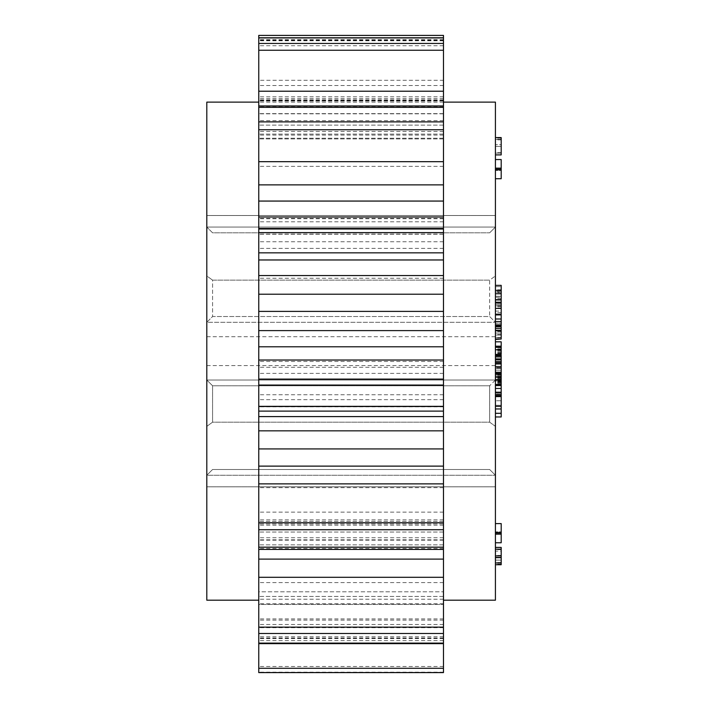 <?xml version="1.0" encoding="UTF-8"?>
<svg xmlns="http://www.w3.org/2000/svg" width="708" height="708" viewBox="0 0 708 708"><rect width="100%" height="100%" fill="white"/><g stroke="black" fill="none" stroke-linecap="round" stroke-linejoin="round"><path stroke-width="0.53" stroke-dasharray="3.54 2.66" d="M495.423 600.198L495.423 102.12M443.474 672.6L443.474 35.4M212.577 280.138L206.807 275.961L206.807 486.812L206.807 215.506L206.807 275.961L212.577 280.138L489.653 280.138L495.423 275.961L489.653 280.138L489.653 316.529L489.653 280.138L212.577 280.138L212.577 316.529L489.653 316.529L495.423 322.299L495.423 380.019L495.423 215.506L495.423 322.299L489.653 316.529L212.577 316.529L206.807 322.299L495.423 322.299L206.807 322.299L212.577 316.529L212.577 280.138M212.577 469.493L206.807 475.263L212.577 469.493L489.653 469.493L495.423 475.263L489.653 469.493L495.423 475.263L495.423 486.812L495.423 475.263L489.653 469.493L212.577 469.493L489.653 469.493L212.577 469.493L206.807 475.263L495.423 475.263L206.807 475.263L212.577 469.493M495.423 452.173L495.423 486.812L495.423 452.173M206.807 600.198L206.807 102.12M258.756 672.6L258.756 35.4M495.423 286.651L495.423 292.608L495.423 286.651L501.193 286.651L495.423 286.66M495.423 296.271L495.423 289.784L495.423 296.28L501.193 296.271L501.193 292.05L495.423 292.05M495.423 339.389L495.423 333.079L495.423 339.389L501.193 339.389L501.193 335.043L495.423 335.043L501.193 335.043L501.193 331.096L495.423 331.096L495.423 326.751L495.423 333.079L495.423 331.096L501.193 331.096L501.193 326.751L495.423 326.751M495.423 324.839L495.423 318.963L495.423 324.839L501.193 324.839L495.423 324.839M495.423 323.237L495.423 318.963L495.423 323.237L501.193 323.237L495.423 323.237M495.423 325.034L501.193 325.034L495.423 325.034M495.423 314.591L495.423 318.989L495.423 314.591L501.193 314.591L495.423 314.591L501.193 314.591L501.193 302.75L495.423 302.75L495.423 314.91L495.423 302.75M495.423 381.063L495.423 370.125L495.423 382.214L495.423 379.47L495.423 381.063L501.193 381.063L501.193 370.125L501.193 372.266L495.423 372.266L495.423 362.859L495.423 372.266M495.423 379.603L495.423 373.417L495.423 379.603L501.193 379.603L501.193 373.417L501.193 382.214L501.193 379.47L495.423 379.47L501.193 379.47L501.193 381.063M495.423 370.125L501.193 370.125L495.423 370.125M495.423 302.228L495.423 305.644L495.423 302.228M495.423 523.593L495.423 542.762L495.423 523.593L501.193 523.593L501.193 531.876L495.423 531.876L501.193 531.876L501.193 534.469L495.423 534.469L501.193 534.469L501.193 542.762L495.423 542.762M495.423 227.056L495.423 215.506L495.423 227.056L489.653 232.826L495.423 227.056L489.653 232.826L495.423 227.056L206.807 227.056L206.807 215.506L206.807 227.056L212.577 232.826L489.653 232.826L212.577 232.826L206.807 227.056L212.577 232.826L489.653 232.826L212.577 232.826L206.807 227.056L495.423 227.056M495.423 380.019L495.423 426.358L495.423 380.019L489.653 385.789L495.423 380.019L206.807 380.019L212.577 385.789L489.653 385.789L489.653 422.18L489.653 385.789L212.577 385.789L212.577 422.18L489.653 422.18L495.423 426.358L489.653 422.18L212.577 422.18L206.807 426.358L212.577 422.18L212.577 385.789L206.807 380.019L495.423 380.019M495.423 396.586L495.423 406.286L495.423 396.569L501.193 396.569L495.423 396.569M495.423 338.999L495.423 330.282L495.423 338.999L501.193 338.999L501.193 337.397L495.423 337.397L501.193 337.397L495.423 337.397L501.193 337.397L501.193 330.282L495.423 330.282L501.193 330.282L501.193 337.397L501.193 330.282L495.423 330.282M495.423 325.928L495.423 321.565L495.423 325.928M495.423 547.417L495.423 564.736L495.423 547.417L495.423 564.736L495.423 547.417L495.423 564.736L495.423 547.417L495.423 564.736L495.423 547.417L495.423 564.736L495.423 547.417L501.193 547.417L501.193 564.736L501.193 547.417L495.423 547.417L501.193 547.417L501.193 564.736L495.423 564.736L501.193 564.736L501.193 547.417L501.193 555.417L501.193 547.417L495.423 547.417L501.193 547.417L495.423 547.417L501.193 547.417L501.193 564.736L495.423 564.736L501.193 564.736L495.423 564.736L501.193 564.736L501.193 547.417L495.423 547.417L501.193 547.417L501.193 564.736L495.423 564.736L501.193 564.736L501.193 547.417L495.423 547.417L501.193 547.417L501.193 564.736L495.423 564.736L501.193 564.736L501.193 551.09L495.423 551.09M495.423 154.902L495.423 137.582L495.423 154.902L495.423 137.582L495.423 154.902L495.423 137.582L495.423 154.902L495.423 137.582L495.423 154.902L501.193 154.902L501.193 137.582L495.423 137.582L501.193 137.582L501.193 139.361L495.423 139.361L495.423 153.123L495.423 139.361L501.193 139.361L501.193 144.689L495.423 144.689L501.193 144.689L501.193 146.459L495.423 146.459L501.193 146.459L501.193 153.123L495.423 153.123L501.193 153.123L501.193 154.902L495.423 154.902L501.193 154.902L501.193 137.582L495.423 137.582L501.193 137.582L501.193 153.123L495.423 153.123L501.193 153.123L501.193 154.902L495.423 154.902L501.193 154.902L501.193 137.582L501.193 154.902L495.423 154.902L501.193 154.902L501.193 137.582L495.423 137.582L501.193 137.582M495.423 178.726L495.423 159.557L495.423 178.726L501.193 178.726L501.193 170.442L495.423 170.442L501.193 170.442L501.193 167.849L495.423 167.849L501.193 167.849L501.193 159.557L495.423 159.557M495.423 362.859L501.193 362.859L501.193 366.328L501.193 364.337L495.423 364.337L495.423 361.629L495.423 366.328L495.423 364.337L501.193 364.337L501.193 355.319L495.423 355.319L495.423 361.629L495.423 355.319M495.423 367.549L495.423 366.328L495.423 367.956L501.193 367.956L501.193 366.328L501.193 367.549L495.423 367.549M495.423 367.956L501.193 367.956L495.423 367.956M495.423 346.194L495.423 354.416L495.423 341.822L495.423 349.256L495.423 346.194L501.193 346.194L501.193 349.256L501.193 346.194L495.423 346.194L501.193 346.194M495.423 406.286L501.193 406.286L501.193 400.772L495.423 400.772L501.193 400.772L501.193 393.834L495.423 393.834L501.193 393.834L501.193 392.223L495.423 392.223M495.423 416.968L495.423 405.303L495.423 416.968L501.193 416.968L501.193 405.303L495.423 405.303L501.193 405.303L501.193 406.286M495.423 290.333L495.423 299.696L495.423 290.333M495.423 305.9L495.423 297.245L495.423 305.9L501.193 305.9L495.423 305.9M495.423 394.418L495.423 388.453L495.423 394.613L495.423 388.542L495.423 394.418L501.193 394.418L495.423 394.418M501.193 392.223L501.193 388.542L495.423 388.542L495.423 392.816L495.423 388.542L501.193 388.542L501.193 394.418L501.193 384.17L495.423 384.17L495.423 388.453L495.423 384.17L501.193 384.17L501.193 385.568L501.193 379.603M443.474 209.692L443.474 98.616L443.474 209.692M443.474 37.781L443.474 102.12L443.474 37.781M443.474 105.961L443.474 138.918L443.474 105.961M443.474 228.985L443.474 234.268L443.474 229.02L258.756 229.02L258.756 234.268L258.756 228.985M443.474 411.109L443.474 406.622L443.474 411.109M258.756 209.692L258.756 102.12L258.756 209.692M258.756 80.296L258.756 37.781L258.756 80.296L443.474 80.296M258.756 406.746L258.756 411.109L258.756 406.746L443.474 406.746M258.756 591.791L258.756 596.419L258.756 591.791L443.474 591.791L258.756 591.791M258.756 604.464L258.756 596.419L258.756 604.464L443.474 604.464L258.756 604.464M206.807 351.159L206.807 365.594L206.807 351.159M501.193 379.532L501.193 384.886L501.193 375.019L501.193 380.523L501.193 375.939L501.193 379.532L495.423 379.532M501.193 383.276L495.423 383.276M501.193 375.939L495.423 375.939M501.193 380.523L495.423 380.523L501.193 380.523M501.193 375.019L495.423 375.019M501.193 379.577L495.423 379.577M501.193 382.568L495.423 382.568M501.193 383.966L495.423 383.966M501.193 374.479L501.193 376.417L501.193 374.479L495.423 374.479M501.193 376.417L495.423 376.417M501.193 362.859L501.193 368.364L495.423 368.364L501.193 368.364L501.193 372.266M501.193 366.762L495.423 366.762L501.193 366.762M495.423 321.565L501.193 321.565L501.193 323.167L495.423 323.167L501.193 323.167L501.193 325.928M501.193 308.467L501.193 314.219L501.193 304.59L501.193 308.467L495.423 308.467M501.193 312.617L495.423 312.617M501.193 302.75L501.193 305.9L501.193 304.59L495.423 304.59L501.193 304.59L501.193 297.245L495.423 297.245M501.193 307.971L495.423 307.971M501.193 311.077L501.193 302.98L501.193 311.077L495.423 311.077M501.193 562.957L501.193 549.196L501.193 562.957L495.423 562.957L495.423 549.196L495.423 562.957L495.423 557.161L495.423 562.957L501.193 562.957L501.193 557.161L501.193 562.957L495.423 562.957L501.193 562.957M501.193 555.86L495.423 555.86M501.193 564.117L495.423 564.117M501.193 549.196L495.423 549.196M501.193 549.638L495.423 549.638M501.193 562.479L495.423 562.479M501.193 555.417L495.423 555.417M501.193 560.108L495.423 560.108L501.193 560.108M501.193 564.506L495.423 564.506M501.193 557.187L495.423 557.187M501.193 551.09L501.193 564.736L495.423 564.736M501.193 557.63L495.423 557.63M501.193 139.361L501.193 153.123L501.193 139.361L495.423 139.361M501.193 146.459L495.423 146.459L501.193 146.459M501.193 138.202L495.423 138.202M501.193 153.123L495.423 153.123L501.193 153.123M501.193 152.68L495.423 152.68M501.193 139.839L495.423 139.839M501.193 305.644L495.423 305.644M501.193 303.369L495.423 303.369M501.193 363.151L501.193 361.629L501.193 363.611L501.193 363.151L495.423 363.151L495.423 359.664L495.423 363.611L495.423 363.151L501.193 363.151M501.193 360.124L501.193 361.629L501.193 359.664L501.193 360.124L495.423 360.124M501.193 359.664L495.423 359.664L501.193 359.664M501.193 363.611L495.423 363.611L501.193 363.611M501.193 376.337L501.193 374.382L501.193 376.337L495.423 376.337L495.423 377.913L495.423 374.382L495.423 376.337L501.193 376.337M501.193 376.028L501.193 374.382L501.193 376.028L495.423 376.028L495.423 377.559L495.423 374.382L495.423 376.028M501.193 377.559L495.423 377.559L501.193 377.559M501.193 381.524L495.423 381.524M501.193 382.214L495.423 382.214M501.193 377.913L495.423 377.913M501.193 374.382L495.423 374.382L501.193 374.382M501.193 321.565L501.193 314.591M501.193 318.963L495.423 318.963L501.193 318.963L495.423 318.963L501.193 318.963L501.193 323.237L501.193 318.963M501.193 330.282L501.193 339.389M501.193 292.05L501.193 296.271M501.193 297.245L501.193 299.696L501.193 296.28L495.423 296.28L501.193 296.28L501.193 290.333L501.193 291.298L495.423 291.298M501.193 289.784L495.423 289.784M501.193 294.006L495.423 294.006M501.193 291.298L501.193 285.351M501.193 292.608L495.423 292.608M501.193 354.416L501.193 341.822L495.423 341.822M501.193 351.141L495.423 351.141M501.193 353.575L495.423 353.575M501.193 349.256L495.423 349.256M501.193 408.959L495.423 408.959M501.193 298.546L495.423 298.546M501.193 394.613L495.423 394.613L501.193 394.613M501.193 388.542L495.423 388.542L501.193 388.542L501.193 392.816L495.423 392.816L501.193 392.816L501.193 388.542M443.474 666.511L258.756 666.511M443.474 672.175L258.756 672.175M443.474 624.5L258.756 624.5M443.474 596.419L258.756 596.419L443.474 596.419M443.474 618.934L258.756 618.934M443.474 640.643L258.756 640.643M443.474 603.791L258.756 603.791M443.474 544.859L258.756 544.859L443.474 544.859M443.474 532.035L258.756 532.035L443.474 532.035M443.474 548.461L258.756 548.461M443.474 525.203L258.756 525.203M443.474 523.982L258.756 523.982L443.474 523.982M443.474 411.074L258.756 411.074M443.474 234.153L258.756 234.153M443.474 134.104L258.756 134.104L443.474 134.104M443.474 125.112L258.756 125.112L443.474 125.112M443.474 138.246L258.756 138.246L443.474 138.246M443.474 135.086L258.756 135.086M443.474 106.917L258.756 106.917M443.474 113.634L258.756 113.634L443.474 113.634M443.474 100.943L258.756 100.943L443.474 100.943M443.474 96.801L258.756 96.81M443.474 85.526L258.756 85.526M443.474 40.772L258.756 40.772M443.474 39.692L258.756 39.692M443.474 35.506L258.756 35.506M443.474 45.728L258.756 45.728M443.474 40.259L258.756 40.259M443.474 100.483L258.756 100.483M443.474 99.872L258.756 99.872M443.474 131.44L258.756 131.44M443.474 201.063L258.756 201.063M443.474 216.984L258.756 216.984M443.474 184.876L258.756 184.876M443.474 166.371L258.756 166.371M443.474 120.661L258.756 120.661M443.474 113.82L258.756 113.82M443.474 218.701L258.756 218.701M443.474 221.808L258.756 221.808M443.474 232.914L258.756 232.914M443.474 228.463L258.756 228.463M443.474 311.396L258.756 311.396M443.474 330.601L258.756 330.601M443.474 294.209L258.756 294.209M443.474 278.262L258.756 278.262M443.474 248.393L258.756 248.393M443.474 241.747L258.756 241.747M443.474 367.266L258.756 367.266M443.474 373.381L258.756 373.381M443.474 361.469L258.756 361.469M443.474 346.787L258.756 346.787M443.474 430.845L258.756 430.845M443.474 448.925L258.756 448.925M443.474 416.596L258.756 416.596M443.474 406.852L258.756 406.852M443.474 399.666L258.756 399.666M443.474 394.737L258.756 394.737M443.474 512.132L258.756 512.132M443.474 519.858L258.756 519.858M443.474 487.67L258.756 487.67M443.474 466.121L258.756 466.121M443.474 522.681L258.756 522.681M443.474 539.832L258.756 539.832M443.474 537.744L258.756 537.744M443.474 620.128L258.756 620.128M443.474 627.686L258.756 627.686M443.474 582.596L258.756 582.596M443.474 559.108L258.756 559.108M443.474 599.216L258.756 599.216M443.474 636.775L258.756 636.775M443.474 638.014L258.756 638.014M501.193 306.599L495.423 306.599M501.193 557.161L495.423 557.161L501.193 557.161M501.193 366.328L495.423 366.328L501.193 366.328M501.193 361.629L495.423 361.629M501.193 358.912L495.423 358.912M501.193 356.929L495.423 356.929M501.193 355.726L495.423 355.726M501.193 360.133L495.423 360.133M501.193 381.214L495.423 381.214M501.193 380.223L495.423 380.223M501.193 378.461L495.423 378.461M501.193 375.859L495.423 375.859M501.193 376.576L495.423 376.576M501.193 379.249L495.423 379.249M501.193 380.984L495.423 380.984M501.193 381.922L495.423 381.922M501.193 381.568L495.423 381.568M501.193 377.568L495.423 377.568M501.193 377.231L495.423 377.231L501.193 377.231M501.193 376.001L495.423 376.001M501.193 318.989L495.423 318.989M501.193 337.751L495.423 337.751M501.193 335.043L495.423 335.043M501.193 334.548L495.423 334.548M501.193 333.079L495.423 333.079L501.193 333.079M501.193 331.627L495.423 331.627M501.193 331.096L495.423 331.096M501.193 352.965L495.423 352.965M501.193 353.257L495.423 353.257M501.193 352.23L495.423 352.23M501.193 350.425L495.423 350.425M501.193 347.77L495.423 347.77M501.193 348.956L495.423 348.956M501.193 348.911L495.423 348.911M501.193 347.655L495.423 347.655M501.193 347.725L495.423 347.725M501.193 388.453L495.423 388.453M501.193 384.17L495.423 384.17M206.807 486.812L495.423 486.812L206.807 486.812M206.807 336.725L495.423 336.725M443.474 521.345L258.756 521.345L443.474 521.345M443.474 406.622L258.756 406.622M443.474 234.268L258.756 234.268L443.474 234.268M443.474 138.918L258.756 138.918L443.474 138.918M443.474 102.12L258.756 102.12M443.474 98.616L258.756 98.616M443.474 218.365L258.756 218.365M443.474 540.169L258.756 540.169M443.474 638.634L258.756 638.634M206.807 365.594L495.423 365.594M206.807 215.506L495.423 215.506L206.807 215.506"/><path stroke-width="1.06" d="M443.474 102.12L495.423 102.12L495.423 600.198L443.474 600.198M258.756 102.12L206.807 102.12L206.807 600.198L258.756 600.198M443.474 37.781L258.756 37.781L258.756 35.4L443.474 35.4L443.474 672.6L258.756 672.6L258.756 229.02M443.474 229.02L258.756 228.985L258.756 37.781M495.423 395.533L501.193 395.533L501.193 396.586L495.423 396.586M501.193 395.533L501.193 392.223L495.423 392.223M495.423 384.886L501.193 384.886L501.193 385.568L495.423 385.568M501.193 374.479L501.193 373.417L495.423 373.417M501.193 384.886L501.193 374.328L495.423 374.328M501.193 379.559L495.423 379.559M495.423 372.266L501.193 372.266L501.193 362.859L495.423 362.859M501.193 326.751L495.423 326.751L501.193 326.751L501.193 338.999L495.423 338.999M501.193 330.282L495.423 330.282M495.423 324.875L501.193 324.875L501.193 325.928L495.423 325.928M501.193 324.875L501.193 321.565L495.423 321.565M495.423 314.219L501.193 314.219L501.193 314.91L495.423 314.91M501.193 314.219L501.193 302.75L495.423 302.75M501.193 302.98L495.423 302.98M501.193 308.387L495.423 308.387M495.423 564.736L501.193 564.736L501.193 547.417L495.423 547.417M501.193 549.196L495.423 549.196M501.193 555.86L495.423 555.86M501.193 557.63L495.423 557.63M501.193 562.957L495.423 562.957M495.423 137.582L501.193 137.582L501.193 154.902L495.423 154.902M495.423 532.496L501.193 532.496L501.193 523.593L495.423 523.593M501.193 532.496L501.193 533.655L495.423 533.655M501.193 533.655L501.193 542.762L495.423 542.762M495.423 169.823L501.193 169.823L501.193 178.726L495.423 178.726M501.193 169.823L501.193 159.557L495.423 159.557M501.193 168.663L495.423 168.663M495.423 285.351L501.193 285.351L501.193 302.219L495.423 302.228L501.193 302.219L501.193 302.75M501.193 299.953L495.423 299.953M495.423 355.319L501.193 355.319L501.193 362.859M501.193 372.266L501.193 373.417M501.193 314.591L501.193 321.565M501.193 338.999L495.423 339.389M495.423 341.822L501.193 341.822L501.193 354.416L495.423 354.416M501.193 346.194L495.423 346.194M501.193 347.318L495.423 347.318M501.193 349.779L495.423 349.779M501.193 396.586L501.193 406.286L495.423 406.286M501.193 406.286L501.193 416.968L495.423 416.968M501.193 413.313L495.423 413.313L501.193 413.313M501.193 408.959L495.423 408.959M501.193 290.333L495.423 290.333L501.193 290.333M501.193 293.749L495.423 293.749M501.193 299.696L495.423 299.696M501.193 385.568L501.193 392.223M443.474 668.281L258.756 668.281M443.474 672.565L258.756 672.565M443.474 643.112L258.756 643.112M443.474 559.108L258.756 559.108M443.474 577.303L258.756 577.303M443.474 627.146L258.756 627.146M443.474 633.483L258.756 633.483M443.474 547.169L258.756 547.169M443.474 448.925L258.756 448.925M443.474 430.845L258.756 430.845M443.474 466.121L258.756 466.121M443.474 483.865L258.756 483.865M443.474 522.778L258.756 522.778M443.474 529.726L258.756 529.726M443.474 406.33L258.756 406.33M443.474 416.596L258.756 416.596M443.474 330.601L258.756 330.601M443.474 311.396L258.756 311.396M443.474 346.787L258.756 346.787M443.474 360.027L258.756 360.027M443.474 379.099L258.756 379.099M443.474 385.064L258.756 385.064M443.474 259.969L258.756 259.969M443.474 252.844L258.756 252.844M443.474 275.554L258.756 275.554M443.474 294.209L258.756 294.209M443.474 216.984L258.756 216.984M443.474 201.063L258.756 201.063M443.474 228.463L258.756 228.463M443.474 232.631L258.756 232.631M443.474 129.75L258.756 129.75M443.474 121.882L258.756 121.882M443.474 161.681L258.756 161.681M443.474 184.876L258.756 184.876M443.474 107.35L258.756 107.35M443.474 50.259L258.756 50.259M443.474 43.445L258.756 43.445M443.474 91.217L258.756 91.217M443.474 37.931L258.756 37.931M501.193 355.726L495.423 355.726M501.193 356.929L495.423 356.929M501.193 358.912L495.423 358.912M501.193 361.629L495.423 361.629M501.193 318.989L495.423 318.989M501.193 328.397L495.423 328.397M501.193 388.453L495.423 388.453M443.474 643.643L258.756 643.643M443.474 549.426L258.756 549.426M443.474 411.109L258.756 411.109M443.474 105.961L258.756 105.961"/></g></svg>
